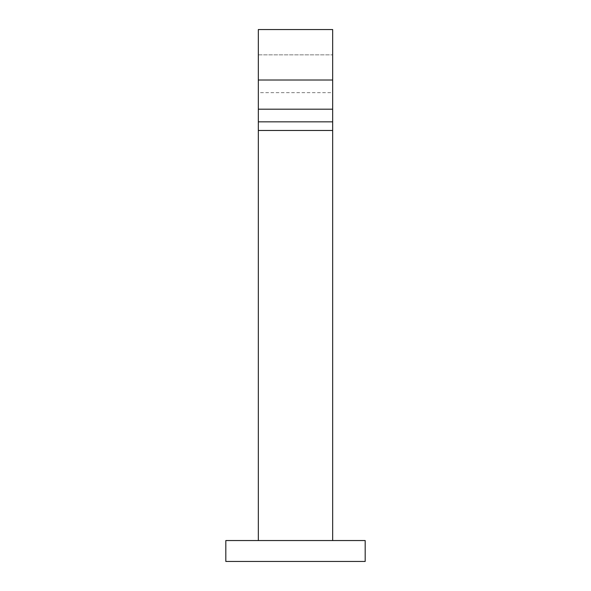 <?xml version="1.0" encoding="UTF-8"?>
<svg xmlns="http://www.w3.org/2000/svg" width="591" height="591" viewBox="0 0 591 591"><rect width="100%" height="100%" fill="white"/><g stroke="black" fill="none" stroke-linecap="round" stroke-linejoin="round"><path stroke-width="0.44" stroke-dasharray="2.96 2.22" d="M225.821 540.543L225.821 561.45L365.179 561.45L365.179 540.543L225.821 540.543M332.667 92.669L332.667 54.867L332.667 92.669L258.333 92.669L258.333 121.835L258.333 54.867L258.333 92.669M258.333 54.867L332.667 54.867L258.333 54.867M332.667 29.55L332.667 130.471L258.333 130.471L258.333 29.55M258.333 540.543L332.667 540.543L258.333 540.543L258.333 130.471M332.667 130.471L332.667 540.543"/><path stroke-width="0.89" d="M225.821 540.543L225.821 561.45L365.179 561.45L365.179 540.543L225.821 540.543M332.667 109.18L332.667 29.55L258.333 29.55L258.333 121.835L332.667 121.835L332.667 109.18L258.333 109.18M332.667 29.55L258.333 29.55M258.333 540.543L258.333 121.835M258.333 130.471L332.667 130.471L332.667 121.835M332.667 130.471L332.667 540.543M332.667 80.014L258.333 80.014"/></g></svg>
